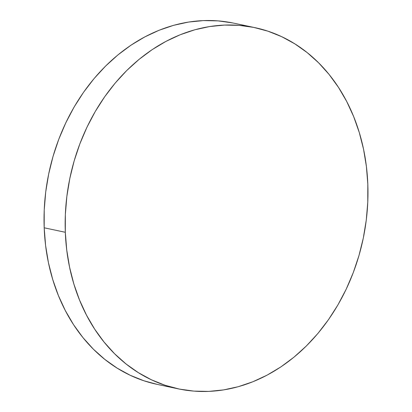 <?xml version="1.0" encoding="UTF-8"?>
<svg xmlns="http://www.w3.org/2000/svg" width="412" height="412" viewBox="0 0 412 412"><rect width="100%" height="100%" fill="white"/><g stroke="black" fill="none" stroke-linecap="round" stroke-linejoin="round"><path stroke-width="0.62" d="M254.879 27.635L233.748 23.154A184.627 149.741 102 0 0 44.187 227.795L65.312 232.28A184.627 149.741 -78 0 1 254.879 27.635A184.627 149.741 -78 0 1 367.813 184.205A184.627 149.741 -78 0 1 178.252 388.846A184.627 149.741 -78 0 1 65.312 232.28L44.187 227.795A184.627 149.741 102 0 0 157.121 384.365L178.252 388.846M65.312 232.28L66.729 249.971L69.582 267.259L73.851 283.981L79.501 299.972L86.463 315.082L94.683 329.162L104.076 342.078L114.551 353.702L126.005 363.93L138.339 372.654L151.42 379.797L165.13 385.287L179.338 389.072L193.903 391.117L208.683 391.4L223.546 389.917L238.337 386.688L252.917 381.739L267.151 375.116L280.896 366.891L294.019 357.137L306.399 345.946L317.915 333.432L328.452 319.707L337.912 304.916L346.204 289.188L353.244 272.682L358.97 255.558L363.327 237.976L366.273 220.106L367.772 202.127L367.813 184.205L366.402 166.51L363.549 149.221L359.274 132.499L353.63 116.508L346.667 101.398L338.448 87.318L329.054 74.402L318.579 62.779L307.12 52.551L294.791 43.826L281.71 36.683L267.996 31.194L253.792 27.408L239.228 25.364L224.442 25.081L209.584 26.564L194.794 29.793L180.214 34.742L165.979 41.365L152.234 49.594L139.112 59.349L126.731 70.534L115.216 83.054L104.679 96.774L95.218 111.57L86.927 127.293L79.882 143.798L74.155 160.927L69.803 178.504L66.857 196.375L65.359 214.358L65.312 232.28M232.662 22.928L218.097 20.883L203.317 20.6L188.454 22.083L173.663 25.312L159.083 30.261L144.849 36.884L131.104 45.109L117.981 54.863L105.601 66.054L94.085 78.568L83.548 92.293L74.088 107.084L65.796 122.812L58.756 139.318L53.03 156.442L48.673 174.024L45.727 191.894L44.228 209.873L44.187 227.795L45.598 245.49L48.451 262.779L52.726 279.501L58.37 295.492L65.333 310.602L73.552 324.682L82.946 337.598L93.421 349.222L104.88 359.449L117.209 368.173L130.29 375.317L144.004 380.806L157.168 384.375"/></g></svg>
